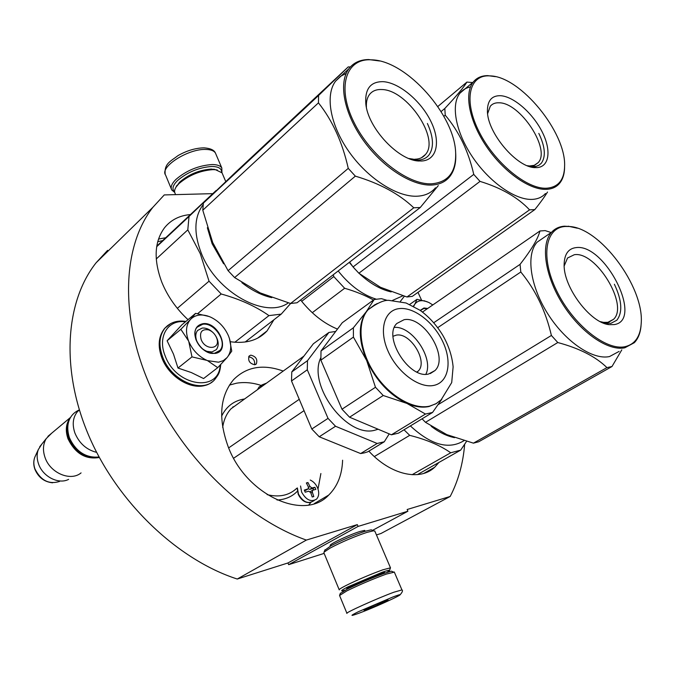 <?xml version="1.0" encoding="UTF-8"?>
<svg xmlns="http://www.w3.org/2000/svg" width="675" height="675" viewBox="0 0 675 675"><rect width="100%" height="100%" fill="white"/><g stroke="black" fill="none" stroke-linecap="round" stroke-linejoin="round"><path stroke-width="1.01" d="M287.955 562.967L237.262 579.032L306.357 540.076L357.311 524.618L287.955 562.967L288.647 564.671L324.135 553.382M107.612 250.332L96.171 262.702C65.5 301.236 60.235 369.183 88.94 436.016C117.602 502.791 177.93 559.946 237.262 579.032M464.662 444.293C463.084 463.514 458.266 480.895 450.2 496.454L380.987 533.495L376.456 534.929M212.768 193.649L164.261 194.923L152.938 207.233C122.723 245.801 119.104 316.119 150.441 386.682C181.735 457.186 245.337 518.662 306.357 540.076M421.504 300.054L417.977 292.343M450.2 496.454L407.152 509.507L407.902 511.22L372.541 530.364M288.647 564.671L358.079 526.416L407.902 511.22M365.2 531.25L364.652 530.381L360.028 531.478C350.317 534.389 331.341 543.156 330.109 545.29L330.699 545.915M358.079 526.416L357.311 524.618M254.753 364.762L256.331 363.935C257.749 359.302 255.892 356.383 250.754 355.151L249.142 355.995C247.742 360.644 249.615 363.563 254.753 364.762M342.605 460.215C342.098 474.803 337.458 486.43 328.7 495.079C304.45 521.446 246.434 495.467 228.251 446.934C218.008 418.635 219.797 396.2 233.601 379.612C246.569 366.685 263.115 363.842 283.222 371.064M273.89 319.79L267.089 330.885C258.306 340.318 246.054 343.938 230.352 341.727M188.03 319.688C176.361 308.838 167.645 296.392 161.865 282.361C153.453 259.791 154.347 241.582 164.557 227.728C170.952 219.89 179.567 215.502 190.392 214.574M337.483 329.088C323.84 323.477 311.555 313.782 300.62 299.987M438.919 462.451L434.624 467.286C419.926 481.393 390.673 474.947 368.854 451.145M254.627 364.778C255.074 360.29 253.074 357.632 248.628 356.822M233.803 406.78L232.799 407.025M174.53 191.827C171.754 189.203 172.707 185.498 177.382 180.697C187.346 172.176 198.838 167.425 211.857 166.463C218.455 166.573 221.712 168.505 221.628 172.26M174.606 192.324L171.762 189.987C170.303 187.228 171.653 183.743 175.821 179.525C186.308 170.53 198.408 165.535 212.127 164.531C217.164 164.565 220.396 165.713 221.813 167.982L221.932 172.673M392.259 571.523L391.424 571.168L384.649 573.202C371.967 577.825 359.497 583.141 347.245 589.132L340.301 593.477M394.343 572.138L386.227 574.121C372.87 579.015 359.733 584.609 346.815 590.912L339.567 595.51L346.908 613.254M359.353 613.077C380.236 605.298 415.42 588.507 392.96 596.962L358.4 611.71C349.532 616.098 349.852 616.553 359.353 613.077M367.588 609.128C375.553 606.167 390.96 599.147 387.602 599.991L384.387 601.071C377.772 603.517 364.5 609.424 363.943 610.166L367.588 609.128M367.057 608.479L367.613 608.96L368.752 607.677M376.81 604.117L379.088 604.218L379.991 602.8M379.088 604.218L378.709 603.323M367.613 608.96L367.352 608.335M217.316 170.016L211.334 169.062C199.361 169.965 188.781 174.327 179.609 182.166L175.956 187.186M222.421 173.762L222.016 172.808L215.578 169.746L212.929 169.627C200.087 170.598 188.738 175.281 178.892 183.676L175.972 187.161L174.766 189.675L174.538 191.919L175.542 194.628M386.8 572.459L389.433 570.704C390.167 569.818 387.83 570.308 382.438 572.172L348.038 586.82C342.225 589.798 340.377 591.157 342.512 590.895L345.052 590.262M389.568 570.35L390.488 567.835L382.902 569.793C370.389 574.332 358.096 579.563 346.03 585.503C341.027 588.06 338.774 589.52 339.255 589.891M383.147 573.733C384.817 572.721 385.071 572.29 383.923 572.459L378.92 573.944L351.726 585.52L346.722 588.465L348.511 588.507M372.398 530.314L371.208 529.816L365.082 531.284C353.371 535.165 341.997 540 330.952 545.78L324.802 550.26M374.853 531.183L373.562 530.786L367.006 532.373C354.451 536.549 342.25 541.73 330.396 547.923L324.034 552.15L323.916 552.85L339.179 589.705M216.802 338.394L216.481 337.517C214.768 333.712 212.119 331.155 208.524 329.847C201.757 328.885 199.311 332.125 201.158 339.55C205.36 350.789 220.868 349.481 216.802 338.394L217.519 339.787M79.287 409.809L77.541 411.531C72.883 417.302 72.014 424.482 74.925 433.072C79.296 443.391 86.543 449.82 96.652 452.368M68.15 423.706C66.808 428.288 67.078 433.164 68.943 438.345C74.858 451.153 83.962 457.439 96.255 457.211M70.698 417.251L70.647 417.31C65.99 423.073 65.104 430.22 67.981 438.75C75.203 453.541 85.657 459.785 99.352 457.481M51.68 433.198L46.254 438.573C43.014 444.066 42.609 450.377 45.039 457.498C50.212 473.141 70.715 481.688 81.067 472.897M41.901 444.032L38.315 449.584C36.686 454.03 36.762 458.823 38.551 463.944C42.812 476.693 58.666 484.701 68.622 479.368M218.54 362.205L223.332 360.619L227.104 357.548L217.738 367.656L207.495 360.619L218.54 362.205M229.416 338.428L231.753 351.127L227.104 357.548C230.918 352.688 231.719 346.427 229.517 338.757L228.496 335.914C224.648 327.223 218.641 320.937 210.465 317.056L207.436 315.934C200.509 313.985 194.923 315.09 190.671 319.233L195.59 313.352L181.879 324.827L167.096 340.782L173.492 354.13L177.989 368.052L191.295 372.541L203.58 378.548L217.738 367.656M215.781 336.057C218.818 341.474 218.995 346.005 216.295 349.658L211.95 351.953L207.023 351.371C202.171 349.439 198.703 345.87 196.627 340.689C195.235 336.479 195.573 333.07 197.64 330.446L202.196 328.067C205.816 327.746 209.334 329.164 212.76 332.319M220.168 365.15C219.071 392.707 176.234 386.623 165.206 355.97C157.089 336.715 168.134 319.106 185.439 321.848M214.954 353.43L208.837 352.721C202.787 350.308 198.467 345.87 195.877 339.398C193.472 330.607 195.784 325.375 202.812 323.713C218.54 321.055 231.213 351.734 214.954 353.43M190.671 319.233L190.367 319.562C185.954 324.97 185.347 332.083 188.536 340.926L188.772 341.508C192.679 350.274 198.745 356.569 206.955 360.391L207.495 360.619M206.955 360.391L191.97 356.881L188.772 341.508M177.989 368.052L191.97 356.881M188.536 340.926L180.849 329.316L190.367 319.562M167.096 340.782L180.849 329.316M195.59 313.352L209.182 316.524M214.582 353.244C202.922 355.7 189.27 335.205 197.184 327.156L202.736 324.262C214.515 322.135 227.796 342.478 219.831 350.477L214.582 353.244M422.28 311.918L422.972 311.723M420.188 310.382L423.968 307.994L427.697 308.458M413.682 306.357L414.855 304.138C417.133 301.134 420.449 300.088 424.803 300.999L428.861 302.484L432.802 304.94M413.353 306.188L414.669 304.417M414.855 304.138L416.99 299.312L427.056 301.683M409.717 304.433L416.99 299.312M420.373 310.517L423.883 308.458L427.199 308.804M300.552 486L301.632 492.109C306.062 500.006 311.015 502.352 316.499 499.163C319.013 496.412 319.376 492.657 317.587 487.898C315.934 484.169 313.487 481.553 310.255 480.043M304.746 491.147L304.298 490.092L308.23 488.827L308.391 486.97L306.357 482.946L307.952 482.532L309.985 486.557L312.044 487.958L314.93 487.291L315.807 489.392L312.517 490.278L312.323 492.168L313.799 496.547L312.204 496.977L310.728 492.59L308.661 491.189L305.176 492.21L304.746 491.147M307.859 489.054L304.56 490.7M306.585 483.368L307.952 482.532M313.546 489.907L312.955 488.489L309.783 489.324L308.289 488.767M312.955 488.489L314.93 487.291M310.179 491.721L310.601 491.442M266.532 383.122L262.018 384.885L260.592 387.416M232.942 406.898L233.989 406.645M308.787 504.951L310.947 502.403M318.018 489.054L320.887 473.529M261.233 385.459C252.695 382.657 244.485 381.907 236.613 383.181L229.407 385.087M228.656 447.905L299.253 399.305M233.634 458.232L304.045 410.645M436.506 403.464L428.996 406.519C422.348 407.928 414.99 406.89 406.915 403.405L383.214 395.508L349.566 417.209L391.399 434.81L398.503 433.139L432.548 412.459L425.461 414.045L391.399 434.81M441.838 399.187L432.548 412.459M364.298 452.891L360.644 453.558L319.224 436.776L335.534 426.262L377.173 443.475L384.286 441.771L367.757 451.811L364.298 452.891M377.173 443.475L360.644 453.558M335.703 331.45L328.911 332.454L307.488 360.669L307.294 369.79L291.507 380.978L311.799 429.022L319.224 436.776M307.294 369.79L328.033 418.373L311.799 429.022M384.286 441.771L389.205 433.89M328.911 332.454L313.377 343.752L291.777 371.933L291.507 380.978M307.488 360.669L291.777 371.933M328.033 418.373L335.534 426.262M320.76 357.801C307.268 385.535 347.524 438.834 375.283 430.085L378.127 429.233M375.275 304.442L367.554 310.112L366.188 311.816C358.189 323.823 358.349 340.048 366.668 360.484L375.469 387.264L383.214 395.508M387.315 300.409L381.426 298.654L374.195 299.506L342.25 322.743L321.005 350.983L353.388 327.78L353.413 337.095L366.668 360.484C376.253 380.827 389.669 395.128 406.915 403.405L425.461 414.045M375.469 387.264L341.989 409.219L349.566 417.209M353.413 337.095L320.87 360.163L341.989 409.219M353.388 327.78L366.188 311.816L374.195 299.506M321.005 350.983L320.87 360.163M404.055 319.722L396.832 323.477C382.565 336.757 409.21 379.316 428.6 374.009L434.97 370.567C449.272 357.311 423.807 315.638 404.055 319.722M394.411 327.392C412.113 325.797 434.084 358.484 425.849 374.254M416.846 371.993L418.163 371.149C428.431 361.665 410.316 332.049 396.225 335.154L393.052 336.268M418.163 371.149L417.082 372.102M207.352 227.72L212.127 243.759L223.611 263.782M156.777 246.122L216.008 190.612L189.025 216.489L187.802 229.863L200.273 253.673L209.031 281.18L177.339 308.332M216.43 190.544L216.008 190.612M241.869 282.673C251.724 290.385 261.689 295.38 271.763 297.65M203.167 204.677L202.989 204.896C194.138 217.004 193.59 233.145 201.361 253.336C216.464 292.469 265.722 319.376 288.293 302.898M156.246 258.989L187.802 229.863M245.152 342.023L281.213 314.128L268.945 315.613L234.816 342.267M281.213 314.128L290.621 303.497M197.682 313.63L221.198 293.988C240.089 299.244 256.002 306.45 268.945 315.613M221.198 293.988L209.031 281.18M156.684 246.712L189.025 216.489M420.255 207.503L297.034 302.763L290.554 303.497L413.775 207.79L420.255 207.503L438.294 185.6M366.407 107.283C366.095 101.95 367.124 97.689 369.487 94.525C372.313 90.922 376.414 89.26 381.797 89.539C407.042 89.615 440.151 138.738 425.461 154.499C422.921 157.613 419.302 159.19 414.585 159.241L420.601 161.03C436.691 161.047 441.129 142.535 431.148 121.93C421.386 101.326 399.389 82.654 383.172 81.667C370.626 81.481 364.837 88.788 365.808 103.587C367.715 128.031 399.035 161.249 419.521 161.013M408.89 158.515L413.64 159.224M369.605 59.763L372.904 59.889C407.295 61.602 454.486 114.995 455.642 152.533C456.359 171.998 448.259 182.427 431.35 183.819C407.211 184.849 370.06 155.714 353.683 121.719C336.977 87.725 345.541 59.493 369.605 59.763L368.66 59.543C360.087 59.645 353.489 62.716 348.882 68.749C338.335 82.696 343.887 112.885 362.939 139.793C381.915 166.725 411.126 185.701 431.114 185.06C439.104 184.79 445.272 182.022 449.626 176.766C454.241 170.961 456.266 163.164 455.693 153.368L455.676 153.065M350.35 66.96L348.224 66.909L234.613 173.163L203.377 203.124L202.787 210.237L212.726 242.595L228.091 270.675L234.613 277.568L355.345 176.141C379.814 183.431 399.288 193.978 413.775 207.79M290.554 303.497L260.229 292.908L234.613 277.568M203.377 203.124L318.583 95.462L318.448 102.853C332.513 120.572 342.453 142.408 348.249 168.37L355.345 176.141M348.224 66.909L318.583 95.462M202.787 210.237L318.448 102.853M228.091 270.675L348.249 168.37M435.493 187.777C431.089 193.058 424.887 195.868 416.88 196.222C396.858 197.049 367.808 178.436 349.051 151.799C330.218 125.196 324.92 95.175 335.576 81.16L348.882 68.749M346.207 73.364L340.293 76.469L335.576 81.16M379.612 60.978L368.66 59.543M427.385 123.491C433.586 137.126 434.101 147.648 428.92 155.056C426.229 158.347 422.398 160.026 417.403 160.085L410.096 158.979M431.19 426.288C439.079 432.321 446.867 436.118 454.537 437.662M463.978 440.682C448.867 449.963 431.004 445.036 410.383 425.917M417.403 474.626L460.662 450.141L450.731 452.773L412.104 474.719M460.662 450.141L466.535 441.408M374.347 456.57L409.7 435.35C426.541 439.602 440.218 445.407 450.731 452.773M409.7 435.35L404.013 429.789M611.989 366.517L478.659 441.788L473.428 443.154L606.935 367.613L611.989 366.517L621.793 349.869M564.173 265.992L567.54 258.01L574.324 254.711C595.983 250.965 629.142 305.286 613.524 319.343L607.812 322.321L603.543 322.355L609.314 324.658L614.157 324.599C644.11 320.642 604.935 243.093 575.944 247.624C568.342 248.577 564.401 254.171 564.14 264.414C563.22 287.027 590.482 323.35 609.314 324.658M600.269 321.629L603.543 322.355M565.439 226.479L569.118 226.496C599.788 227.407 643.866 286.335 641.25 322.785C640.567 336.243 635.192 344.208 625.117 346.672C606.015 351.034 572.906 324.548 556.673 290.824C540.143 257.141 545.265 227.382 565.439 226.479M422.086 418.812L425.495 422.322L557.786 342.537C579.403 348.325 595.789 356.687 606.935 367.613M473.428 443.154L446.774 434.616L425.495 422.322M433.738 322.734L520.062 264.372L520.805 272C535.528 289.879 545.729 311.032 551.391 335.467L557.786 342.537M422.474 312.069L539.924 230.985C538.076 238.596 531.453 249.725 520.062 264.372M437.721 327.679L520.805 272M438.252 404.57L551.391 335.467M551.18 232.546L545.172 230.614L539.924 230.985M619.11 351.405L609.542 356.543C592.709 360.298 565.245 341.677 547.678 313.639C529.993 285.652 525.867 254.332 537.148 242.139L551.551 232.284C540.43 244.418 544.835 275.906 562.748 304.172C580.551 332.488 608.116 351.422 624.847 347.785L634.323 342.698C638.128 338.715 640.356 333.129 641.022 325.949M544.404 237.178L537.148 242.139M569.118 226.496L564.486 226.184C559.212 226.555 554.901 228.589 551.551 232.284M568.207 226.201L577.344 228.209M614.377 284.243C621.996 300.451 622.806 312.441 616.815 320.237L610.791 323.384L601.526 322.245M349.27 262.381L355.075 269.241M359.767 273.966C370.17 283.567 380.632 289.55 391.163 291.904M402.823 295.827L392.521 300.417M376.051 299.118C362.281 294.73 349.65 285.339 338.175 270.962M301.683 301.337L333.779 276.59L333.307 274.725M400.393 301.371L404.333 296.266M312.263 312.702L344.647 288.267C355.438 291.372 365.057 295.287 373.503 300.012M344.647 288.267L333.779 276.59M534.836 209.588L412.324 296.35L406.941 296.992L529.563 209.857L534.836 209.588C540.152 202.947 544.379 197.092 547.509 192.037M487.628 113.636L490.278 106.253C492.353 103.773 495.281 102.617 499.061 102.794C520.315 102.558 551.18 149.715 538.11 162.683L534.212 165.341L529.563 165.966L536.22 167.628C549.29 167.56 551.728 150.702 542.219 131.979C532.896 113.257 513.717 96.407 500.504 95.698C491.729 95.513 487.375 100.676 487.426 111.198C487.358 133.026 517.21 168.041 535.3 167.611M527.259 165.704L529.563 165.966M488.624 75.836L490.683 75.912C520.678 76.925 565.81 132.106 564.621 165.78C564.393 179.837 558.335 187.321 546.446 188.232C526.778 189.236 494.632 162.768 479.191 131.929C463.472 101.098 468.771 75.431 488.624 75.836L487.713 75.634C481.553 75.651 476.744 77.768 473.285 81.996C463.936 93.42 469.193 121.087 486.397 146.407C503.525 171.754 529.462 190.038 546.21 189.354C551.787 189.135 556.175 187.211 559.364 183.575C562.672 179.702 564.41 174.403 564.587 167.67M349.625 262.111L353.059 266.954L358.872 273.232L480.018 181.389C501.348 187.92 517.86 197.404 529.563 209.857M406.941 296.992L380.455 287.272L358.872 273.232M441.079 111.586L444.825 108.464L445.222 115.189C458.873 131.262 468.382 150.998 473.757 174.395L480.018 181.389M437.805 106.532L466.898 82.088C463.944 87.092 456.587 95.884 444.825 108.464M443.855 116.328L445.222 115.189M353.059 266.954L473.757 174.395M461.177 91.8L463.708 89.682M472.61 82.561L466.898 82.088M545.459 193.514C542.219 197.168 537.798 199.125 532.195 199.395C515.388 200.239 489.552 182.267 472.618 157.157C455.6 132.097 450.579 104.558 460.063 93.057L473.285 81.996M470.458 86.948C466.172 87.775 462.704 89.809 460.063 93.057M495.399 76.638L487.713 75.634M538.819 133.397C545.181 146.745 546.016 156.701 541.308 163.249L538.912 165.265L535.908 166.438L528.533 166.185M247.253 340.402L246.653 341.795M158.515 239.043L165.586 237.769M157.722 241.709L162.557 240.612M171.323 188.916L165.569 175.019C159.435 167.071 187.962 148.686 205.706 149.437C210.752 149.521 214 150.736 215.452 153.073L215.899 154.119M349.549 587.992L349.54 587.95C347.642 587.689 367.234 578.669 377.131 575.269L382.033 574.113L381.594 573.05M401.937 589.916L393.913 592.211C377.333 598.261 343.82 613.406 346.967 613.398M59.501 481.477C48.963 484.667 40.787 480.49 34.965 468.948C33.514 464.78 33.455 460.873 34.796 457.237L35.539 455.608M212.153 381.848C199.041 393.382 170.522 379.839 162.338 357.48C158.018 345.651 158.76 335.981 164.557 328.472L167.645 325.552M220.733 364.559C219.831 373.587 218.16 374.827 214.92 379.333C203.175 394.217 171.484 381.274 162.726 357.159C158.406 345.322 159.148 335.652 164.945 328.151L170.8 323.502M314.331 500.445L313.301 501.061C307.817 504.25 302.873 501.913 298.46 494.041L297.388 487.941M305.53 490.447L307.783 489.08M308.551 487.426L309.985 486.557M309.783 489.324L312.044 487.958M310.888 493.028L312.323 492.168M257.597 389.585L259.031 387.053L260.693 385.847M277.045 500.015C285.348 499.61 292.191 496.623 297.574 491.054M244.62 398.959C234.157 400.52 226.488 406.257 221.611 416.163M267.123 494.623C279.146 497.576 289.01 495.484 296.713 488.346M239.321 402.789L231.036 408.78C226.581 413.581 223.796 419.774 222.683 427.376M429.578 406.156L435.915 403.802L441.172 399.786L451.71 382.573L453.119 366.854C452.081 355.927 448.605 345.355 442.673 335.121C436.48 325.004 428.895 316.693 419.901 310.188L406.097 302.999L389.602 300.468C384.792 299.616 377.629 302.695 368.111 309.715C356.965 322.034 359.066 349.245 373.79 372.33C388.412 395.474 412.881 409.987 429.578 406.156M377.173 303.497L367.554 310.112M399.043 308.627C384.176 310.289 378.616 330.176 388.125 351.321C397.423 372.507 419.259 388.598 433.755 385.417C448.386 382.548 452.334 362.239 443.07 342.309C434.008 322.338 413.783 306.661 399.043 308.627M152.938 207.233L96.171 262.702M256.331 363.935L255.555 364.517M314.28 503.601L328.7 495.079M257.605 338.167L267.089 330.885M423.782 473.403L434.624 467.286M221.813 167.982L215.452 153.073C214.253 150.086 210.465 148.348 204.086 147.85C195.632 147.994 186.992 150.55 178.149 155.52C170.362 161.494 164.287 163.46 165.156 174.057M364.466 530.398L364.871 531.352M330.607 544.792L331.003 545.746M349.102 586.904L349.49 587.841M391.424 571.168L393.348 571.978M340.445 593.114L339.66 595.08M394.267 571.97L401.878 589.79C403.076 590.456 402.443 592.152 399.988 594.894M176.884 185.414L175.972 187.161M213.806 169.18L215.578 169.746M225.771 181.609L222.016 172.808M325.012 549.745L324.034 552.15M371.208 529.816L373.562 530.786M390.488 567.835L374.743 530.93M208.524 329.847L206.618 328.548M79.355 410.012L77.541 411.531M70.647 417.31L47.883 436.379M39.698 446.782L46.254 438.573M34.872 469.209C33.413 465.067 33.387 461.076 34.796 457.237L38.315 449.584M52.599 482.802C44.297 481.942 38.399 477.444 34.906 469.302M207.807 384.387C193.008 391.458 169.4 377.873 161.966 358.147M161.932 358.062C157.553 346.25 158.422 336.395 164.557 328.472L164.945 328.151C170.336 322.329 177.339 320.093 185.937 321.435M207.023 351.371L208.837 352.721M196.627 340.689L195.877 339.398M424.803 300.999L424.187 300.721M69.424 437.712C74.647 449.339 84.274 458.485 99.073 456.958M69.373 437.577C64.724 422.516 71.01 413.539 79.321 409.902M310.829 502.436C305.589 503.28 301.379 500.563 298.215 494.277L297.169 488.067M312.517 490.278L310.247 491.653M262.018 384.885L259.031 387.053L257.453 389.686M303.893 356.122L239.397 402.73M430.262 373.579L434.97 370.567M425.461 154.499L421.495 157.722M366.069 105.486L365.808 103.587M613.524 319.343L608.951 322.059M538.11 162.683L534.853 165.088"/></g></svg>
